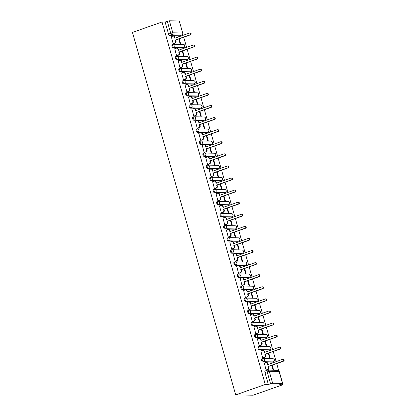 <?xml version="1.0" encoding="UTF-8"?>
<svg xmlns="http://www.w3.org/2000/svg" width="416" height="416" viewBox="0 0 416 416"><rect width="100%" height="100%" fill="white"/><g stroke="black" fill="none" stroke-linecap="round" stroke-linejoin="round"><path stroke-width="0.62" d="M261.758 358.883A1.628 0.66 70.6 0 0 261.659 358.899A1.628 0.66 70.6 0 0 261.503 360.422A1.628 0.66 70.6 0 0 262.642 361.982L263.411 361.712A1.628 0.66 -109.4 0 1 262.272 360.152A1.628 0.66 -109.4 0 1 262.428 358.628A1.628 0.66 -109.4 0 1 262.532 358.613A1.628 1.472 91 0 1 264.373 359.668A1.628 1.472 -89 0 1 263.411 361.712L273.286 361.884A1.628 1.472 -89 0 0 272.87 358.712A1.628 1.628 0 0 1 273.385 361.868A1.628 0.66 -109.4 0 1 273.286 361.884L272.511 362.159L262.642 361.982M258.315 346.798A1.628 0.66 70.6 0 0 258.216 346.814A1.628 0.66 70.6 0 0 258.06 348.332A1.628 0.66 70.6 0 0 259.199 349.898L259.969 349.622A1.628 0.66 -109.4 0 1 258.83 348.062A1.628 0.66 -109.4 0 1 258.986 346.538A1.628 0.66 -109.4 0 1 259.085 346.523A1.628 1.472 91 0 1 260.931 347.578A1.628 1.472 -89 0 1 259.969 349.622L269.838 349.799A1.628 1.472 -89 0 0 269.428 346.622A1.628 1.628 0 0 1 269.942 349.783A1.628 0.66 -109.4 0 1 269.838 349.799L269.069 350.069L259.199 349.898M254.873 334.708A1.628 0.66 70.6 0 0 254.774 334.724A1.628 0.66 70.6 0 0 254.618 336.248A1.628 0.66 70.6 0 0 255.757 337.808L256.526 337.537A1.628 0.66 -109.4 0 1 255.388 335.977A1.628 0.66 -109.4 0 1 255.544 334.454A1.628 0.66 -109.4 0 1 255.642 334.438A1.628 1.472 91 0 1 257.488 335.494A1.628 1.472 -89 0 1 256.526 337.537L266.396 337.709A1.628 1.472 -89 0 0 265.985 334.537A1.628 1.628 0 0 1 266.495 337.693A1.628 0.66 -109.4 0 1 266.396 337.709L265.626 337.984L255.757 337.808M251.43 322.624A1.628 0.66 70.6 0 0 251.332 322.639A1.628 0.66 70.6 0 0 251.176 324.158A1.628 0.66 70.6 0 0 252.314 325.723L253.084 325.447A1.628 0.66 -109.4 0 1 251.945 323.887A1.628 0.66 -109.4 0 1 252.101 322.364A1.628 0.66 -109.4 0 1 252.2 322.348A1.628 1.472 91 0 1 254.046 323.404A1.628 1.472 -89 0 1 253.084 325.447L262.954 325.624A1.628 1.472 -89 0 0 262.543 322.447A1.628 1.628 0 0 1 263.052 325.608A1.628 0.66 -109.4 0 1 262.954 325.624L262.184 325.894L252.314 325.723M247.988 310.534A1.628 0.66 70.6 0 0 247.889 310.549A1.628 0.66 70.6 0 0 247.728 312.073A1.628 0.66 70.6 0 0 248.867 313.633L249.642 313.362A1.628 0.66 -109.4 0 1 248.503 311.797A1.628 0.66 -109.4 0 1 248.659 310.279A1.628 0.66 -109.4 0 1 248.758 310.263A1.628 1.472 91 0 1 250.598 311.319A1.628 1.472 -89 0 1 249.642 313.362L259.511 313.534A1.628 1.472 -89 0 0 259.1 310.362A1.628 1.628 0 0 1 259.61 313.518A1.628 0.66 -109.4 0 1 259.511 313.534L258.742 313.81L248.867 313.633M244.546 298.449A1.628 0.66 70.6 0 0 244.442 298.464A1.628 0.66 70.6 0 0 244.286 299.983A1.628 0.66 70.6 0 0 245.424 301.548L246.199 301.272A1.628 0.66 -109.4 0 1 245.06 299.712A1.628 0.66 -109.4 0 1 245.216 298.189A1.628 0.66 -109.4 0 1 245.315 298.173A1.628 1.472 91 0 1 247.156 299.229A1.628 1.472 -89 0 1 246.199 301.272L256.069 301.449A1.628 1.472 -89 0 0 255.653 298.272A1.628 1.628 0 0 1 256.168 301.434A1.628 0.66 -109.4 0 1 256.069 301.449L255.299 301.72L245.424 301.548M241.098 286.359A1.628 0.66 70.6 0 0 240.999 286.374A1.628 0.66 70.6 0 0 240.843 287.898A1.628 0.66 70.6 0 0 241.982 289.458L242.752 289.188A1.628 0.66 -109.4 0 1 241.613 287.622A1.628 0.66 -109.4 0 1 241.769 286.104A1.628 0.66 -109.4 0 1 241.873 286.088A1.628 1.472 91 0 1 243.714 287.144A1.628 1.472 -89 0 1 242.752 289.188L252.626 289.359A1.628 1.472 -89 0 0 252.21 286.182A1.628 1.628 0 0 1 252.725 289.344A1.628 0.66 -109.4 0 1 252.626 289.359L251.852 289.635L241.982 289.458M237.656 274.274A1.628 0.66 70.6 0 0 237.557 274.29A1.628 0.66 70.6 0 0 237.401 275.808A1.628 0.66 70.6 0 0 238.54 277.373L239.309 277.098A1.628 0.66 -109.4 0 1 238.17 275.538A1.628 0.66 -109.4 0 1 238.326 274.014A1.628 0.66 -109.4 0 1 238.425 273.998A1.628 1.472 91 0 1 240.271 275.054A1.628 1.472 -89 0 1 239.309 277.098L249.184 277.274A1.628 1.472 -89 0 0 248.768 274.097A1.628 1.628 0 0 1 249.283 277.259A1.628 0.66 -109.4 0 1 249.184 277.274L248.409 277.545L238.54 277.373M234.213 262.184A1.628 0.66 70.6 0 0 234.114 262.2A1.628 0.66 70.6 0 0 233.958 263.723A1.628 0.66 70.6 0 0 235.097 265.283L235.867 265.013A1.628 0.66 -109.4 0 1 234.728 263.448A1.628 0.66 -109.4 0 1 234.884 261.929A1.628 0.66 -109.4 0 1 234.983 261.914A1.628 1.472 91 0 1 236.829 262.969A1.628 1.472 -89 0 1 235.867 265.013L245.736 265.184A1.628 1.472 -89 0 0 245.326 262.007A1.628 1.628 0 0 1 245.84 265.169A1.628 0.66 -109.4 0 1 245.736 265.184L244.967 265.455L235.097 265.283M230.771 250.094A1.628 0.66 70.6 0 0 230.672 250.11A1.628 0.66 70.6 0 0 230.516 251.633A1.628 0.66 70.6 0 0 231.655 253.193L232.424 252.923A1.628 0.66 -109.4 0 1 231.286 251.363A1.628 0.66 -109.4 0 1 231.442 249.839A1.628 0.66 -109.4 0 1 231.54 249.824A1.628 1.472 91 0 1 233.386 250.879A1.628 1.472 -89 0 1 232.424 252.923L242.294 253.1A1.628 1.472 -89 0 0 241.883 249.922A1.628 1.628 0 0 1 242.393 253.084A1.628 0.66 -109.4 0 1 242.294 253.1L241.524 253.37L231.655 253.193M227.328 238.009A1.628 0.66 70.6 0 0 227.23 238.025A1.628 0.66 70.6 0 0 227.068 239.548A1.628 0.66 70.6 0 0 228.212 241.108L228.982 240.838A1.628 0.66 -109.4 0 1 227.843 239.273A1.628 0.66 -109.4 0 1 227.999 237.754A1.628 0.66 -109.4 0 1 228.098 237.739A1.628 1.472 91 0 1 229.939 238.794A1.628 1.472 -89 0 1 228.982 240.838L238.852 241.01A1.628 1.472 -89 0 0 238.441 237.832A1.628 1.628 0 0 1 238.95 240.994A1.628 0.66 -109.4 0 1 238.852 241.01L238.082 241.28L228.212 241.108M223.886 225.919A1.628 0.66 70.6 0 0 223.782 225.935A1.628 0.66 70.6 0 0 223.626 227.458A1.628 0.66 70.6 0 0 224.765 229.018L225.54 228.748A1.628 0.66 -109.4 0 1 224.401 227.188A1.628 0.66 -109.4 0 1 224.557 225.664A1.628 0.66 -109.4 0 1 224.656 225.649A1.628 1.472 91 0 1 226.496 226.704A1.628 1.472 -89 0 1 225.54 228.748L235.409 228.925A1.628 1.472 -89 0 0 234.998 225.748A1.628 1.628 0 0 1 235.508 228.909A1.628 0.66 -109.4 0 1 235.409 228.925L234.64 229.195L224.765 229.018M220.438 213.834A1.628 0.66 70.6 0 0 220.34 213.85A1.628 0.66 70.6 0 0 220.184 215.374A1.628 0.66 70.6 0 0 221.322 216.934L222.092 216.663A1.628 0.66 -109.4 0 1 220.953 215.098A1.628 0.66 -109.4 0 1 221.114 213.58A1.628 0.66 -109.4 0 1 221.213 213.564A1.628 1.472 91 0 1 223.054 214.62A1.628 1.472 -89 0 1 222.092 216.663L231.967 216.835A1.628 1.472 -89 0 0 231.551 213.658A1.628 1.628 0 0 1 232.066 216.819A1.628 0.66 -109.4 0 1 231.967 216.835L231.192 217.105L221.322 216.934M216.996 201.744A1.628 0.66 70.6 0 0 216.897 201.76A1.628 0.66 70.6 0 0 216.741 203.284A1.628 0.66 70.6 0 0 217.88 204.844L218.65 204.573A1.628 0.66 -109.4 0 1 217.511 203.013A1.628 0.66 -109.4 0 1 217.667 201.49A1.628 0.66 -109.4 0 1 217.766 201.474A1.628 1.472 91 0 1 219.612 202.53A1.628 1.472 -89 0 1 218.65 204.573L228.524 204.75A1.628 1.472 -89 0 0 228.108 201.573A1.628 1.628 0 0 1 228.623 204.734A1.628 0.66 -109.4 0 1 228.524 204.75L227.75 205.02L217.88 204.844M213.554 189.66A1.628 0.66 70.6 0 0 213.455 189.675A1.628 0.66 70.6 0 0 213.299 191.194A1.628 0.66 70.6 0 0 214.438 192.759L215.207 192.488A1.628 0.66 -109.4 0 1 214.068 190.923A1.628 0.66 -109.4 0 1 214.224 189.405A1.628 0.66 -109.4 0 1 214.323 189.389A1.628 1.472 91 0 1 216.169 190.445A1.628 1.472 -89 0 1 215.207 192.488L225.077 192.66A1.628 1.472 -89 0 0 224.666 189.483A1.628 1.628 0 0 1 225.181 192.644A1.628 0.66 -109.4 0 1 225.077 192.66L224.307 192.93L214.438 192.759M210.111 177.57A1.628 0.66 70.6 0 0 210.012 177.585A1.628 0.66 70.6 0 0 209.856 179.109A1.628 0.66 70.6 0 0 210.995 180.669L211.765 180.398A1.628 0.66 -109.4 0 1 210.626 178.838A1.628 0.66 -109.4 0 1 210.782 177.315A1.628 0.66 -109.4 0 1 210.881 177.299A1.628 1.472 91 0 1 212.727 178.355A1.628 1.472 -89 0 1 211.765 180.398L221.634 180.575A1.628 1.472 -89 0 0 221.224 177.398A1.628 1.628 0 0 1 221.733 180.554A1.628 0.66 -109.4 0 1 221.634 180.575L220.865 180.846L210.995 180.669M206.669 165.485A1.628 0.66 70.6 0 0 206.57 165.5A1.628 0.66 70.6 0 0 206.414 167.019A1.628 0.66 70.6 0 0 207.553 168.584L208.322 168.314A1.628 0.66 -109.4 0 1 207.184 166.748A1.628 0.66 -109.4 0 1 207.34 165.225A1.628 0.66 -109.4 0 1 207.438 165.209A1.628 1.472 91 0 1 209.279 166.265A1.628 1.472 -89 0 1 208.322 168.314L218.192 168.485A1.628 1.472 -89 0 0 217.781 165.308A1.628 1.628 0 0 1 218.291 168.47A1.628 0.66 -109.4 0 1 218.192 168.485L217.422 168.756L207.553 168.584M203.226 153.395A1.628 0.66 70.6 0 0 203.122 153.41A1.628 0.66 70.6 0 0 202.966 154.934A1.628 0.66 70.6 0 0 204.105 156.494L204.88 156.224A1.628 0.66 -109.4 0 1 203.741 154.664A1.628 0.66 -109.4 0 1 203.897 153.14A1.628 0.66 -109.4 0 1 203.996 153.124A1.628 1.472 91 0 1 205.837 154.18A1.628 1.472 -89 0 1 204.88 156.224L214.75 156.395A1.628 1.472 -89 0 0 214.339 153.223A1.628 1.628 0 0 1 214.848 156.38A1.628 0.66 -109.4 0 1 214.75 156.395L213.98 156.671L204.105 156.494M199.779 141.31A1.628 0.66 70.6 0 0 199.68 141.326A1.628 0.66 70.6 0 0 199.524 142.844A1.628 0.66 70.6 0 0 200.663 144.409L201.432 144.134A1.628 0.66 -109.4 0 1 200.294 142.574A1.628 0.66 -109.4 0 1 200.455 141.05A1.628 0.66 -109.4 0 1 200.554 141.034A1.628 1.472 91 0 1 202.394 142.09A1.628 1.472 -89 0 1 201.432 144.134L211.307 144.31A1.628 1.472 -89 0 0 210.891 141.133A1.628 1.628 0 0 1 211.406 144.295A1.628 0.66 -109.4 0 1 211.307 144.31L210.538 144.581L200.663 144.409M196.336 129.22A1.628 0.66 70.6 0 0 196.238 129.236A1.628 0.66 70.6 0 0 196.082 130.759A1.628 0.66 70.6 0 0 197.22 132.319L197.99 132.049A1.628 0.66 -109.4 0 1 196.851 130.489A1.628 0.66 -109.4 0 1 197.007 128.965A1.628 0.66 -109.4 0 1 197.111 128.95A1.628 1.472 91 0 1 198.952 130.005A1.628 1.472 -89 0 1 197.99 132.049L207.865 132.22A1.628 1.472 -89 0 0 207.449 129.048A1.628 1.628 0 0 1 207.964 132.205A1.628 0.66 -109.4 0 1 207.865 132.22L207.09 132.496L197.22 132.319M192.894 117.135A1.628 0.66 70.6 0 0 192.795 117.151A1.628 0.66 70.6 0 0 192.639 118.669A1.628 0.66 70.6 0 0 193.778 120.234L194.548 119.959A1.628 0.66 -109.4 0 1 193.409 118.399A1.628 0.66 -109.4 0 1 193.565 116.875A1.628 0.66 -109.4 0 1 193.664 116.86A1.628 1.472 91 0 1 195.51 117.915A1.628 1.472 -89 0 1 194.548 119.959L204.417 120.136A1.628 1.472 -89 0 0 204.006 116.958A1.628 1.628 0 0 1 204.521 120.12A1.628 0.66 -109.4 0 1 204.417 120.136L203.648 120.406L193.778 120.234M189.452 105.045A1.628 0.66 70.6 0 0 189.353 105.061A1.628 0.66 70.6 0 0 189.197 106.584A1.628 0.66 70.6 0 0 190.336 108.144L191.105 107.874A1.628 0.66 -109.4 0 1 189.966 106.314A1.628 0.66 -109.4 0 1 190.122 104.79A1.628 0.66 -109.4 0 1 190.221 104.775A1.628 1.472 91 0 1 192.067 105.83A1.628 1.472 -89 0 1 191.105 107.874L200.975 108.046A1.628 1.472 -89 0 0 200.564 104.874A1.628 1.628 0 0 1 201.074 108.03A1.628 0.66 -109.4 0 1 200.975 108.046L200.205 108.321L190.336 108.144M186.009 92.96A1.628 0.66 70.6 0 0 185.91 92.976A1.628 0.66 70.6 0 0 185.754 94.494A1.628 0.66 70.6 0 0 186.893 96.06L187.663 95.784A1.628 0.66 -109.4 0 1 186.524 94.224A1.628 0.66 -109.4 0 1 186.68 92.7A1.628 0.66 -109.4 0 1 186.779 92.685A1.628 1.472 91 0 1 188.62 93.74A1.628 1.472 -89 0 1 187.663 95.784L197.532 95.961A1.628 1.472 -89 0 0 197.122 92.784A1.628 1.628 0 0 1 197.631 95.945A1.628 0.66 -109.4 0 1 197.532 95.961L196.763 96.231L186.893 96.06M182.567 80.87A1.628 0.66 70.6 0 0 182.468 80.886A1.628 0.66 70.6 0 0 182.307 82.41A1.628 0.66 70.6 0 0 183.446 83.97L184.22 83.699A1.628 0.66 -109.4 0 1 183.082 82.134A1.628 0.66 -109.4 0 1 183.238 80.616A1.628 0.66 -109.4 0 1 183.336 80.6A1.628 1.472 91 0 1 185.177 81.656A1.628 1.472 -89 0 1 184.22 83.699L194.09 83.871A1.628 1.472 -89 0 0 193.679 80.699A1.628 1.628 0 0 1 194.189 83.855A1.628 0.66 -109.4 0 1 194.09 83.871L193.32 84.146L183.446 83.97M179.124 68.786A1.628 0.66 70.6 0 0 179.02 68.801A1.628 0.66 70.6 0 0 178.864 70.32A1.628 0.66 70.6 0 0 180.003 71.885L180.778 71.609A1.628 0.66 -109.4 0 1 179.634 70.049A1.628 0.66 -109.4 0 1 179.795 68.526A1.628 0.66 -109.4 0 1 179.894 68.51A1.628 1.472 91 0 1 181.735 69.566A1.628 1.472 -89 0 1 180.778 71.609L190.648 71.786A1.628 1.472 -89 0 0 190.232 68.609A1.628 1.628 0 0 1 190.746 71.77A1.628 0.66 -109.4 0 1 190.648 71.786L189.878 72.056L180.003 71.885M175.677 56.696A1.628 0.66 70.6 0 0 175.578 56.711A1.628 0.66 70.6 0 0 175.422 58.235A1.628 0.66 70.6 0 0 176.561 59.795L177.33 59.524A1.628 0.66 -109.4 0 1 176.192 57.959A1.628 0.66 -109.4 0 1 176.348 56.441A1.628 0.66 -109.4 0 1 176.452 56.425A1.628 1.472 91 0 1 178.292 57.481A1.628 1.472 -89 0 1 177.33 59.524L187.205 59.696A1.628 1.472 -89 0 0 186.789 56.519A1.628 1.628 0 0 1 187.304 59.68A1.628 0.66 -109.4 0 1 187.205 59.696L186.43 59.972L176.561 59.795M172.234 44.606A1.628 0.66 70.6 0 0 172.136 44.621A1.628 0.66 70.6 0 0 171.98 46.145A1.628 0.66 70.6 0 0 173.118 47.71L173.888 47.434A1.628 0.66 -109.4 0 1 172.749 45.874A1.628 0.66 -109.4 0 1 172.905 44.351A1.628 0.66 -109.4 0 1 173.004 44.335A1.628 1.472 91 0 1 174.85 45.391A1.628 1.472 -89 0 1 173.888 47.434L183.763 47.611A1.628 1.472 -89 0 0 183.347 44.434A1.628 1.628 0 0 1 183.862 47.596A1.628 0.66 -109.4 0 1 183.763 47.611L182.988 47.882L173.118 47.71M179.733 35.729A1.628 0.66 -109.4 0 1 179.644 35.776A1.628 0.66 -109.4 0 1 179.546 35.792L181.719 35.027L171.85 34.856A1.628 0.66 -109.4 0 1 170.711 33.29L167.289 21.284L165.116 22.048L162.027 21.996L265.278 384.467L235.706 394.893L253.146 395.2L282.719 384.774L282.417 383.703M278.699 370.656L276.682 363.579M276.13 361.644L273.239 351.489M272.688 349.554L269.797 339.404M269.246 337.47L266.354 327.314M265.803 325.38L262.912 315.229M262.361 313.295L259.47 303.139M258.918 301.205L256.022 291.054M255.471 289.12L252.58 278.964M252.028 277.03L249.137 266.88M248.586 264.945L245.695 254.79M245.144 252.855L242.252 242.705M241.701 240.77L238.81 230.615M238.259 228.68L235.362 218.53M234.811 216.596L231.92 206.44M231.369 204.506L228.478 194.355M227.926 192.416L225.035 182.265M224.484 180.331L221.593 170.175M221.042 168.241L218.15 158.09M217.599 156.156L214.708 146M214.157 144.066L211.26 133.916M210.709 131.981L207.818 121.826M207.267 119.891L204.376 109.741M203.824 107.806L200.933 97.651M200.382 95.716L197.491 85.566M196.94 83.632L194.048 73.476M193.497 71.542L190.601 61.391M190.05 59.457L187.158 49.301M186.607 47.367L183.716 37.216M183.165 35.282L182.806 34.029M162.027 21.996L132.454 32.422L235.706 394.893M282.719 384.774L279.635 384.717L282.511 383.443L272.641 383.271L270.54 383.755L267.119 371.743A1.628 0.66 -109.4 0 1 267.275 370.219A1.628 0.66 -109.4 0 1 267.374 370.204A1.628 1.472 -89 0 1 267.847 370.131A1.628 1.628 0 0 0 267.275 370.219L265.101 370.989A1.628 0.66 -109.4 0 1 265.2 370.973M265.278 384.467L268.367 384.519L270.54 383.755M179.546 35.792L169.676 35.62L171.85 34.856A1.628 1.472 91 0 0 172.806 32.812L182.681 32.984L179.26 20.972L169.385 20.8L172.806 32.812L168.537 34.06A1.628 0.66 70.6 0 0 169.676 35.62M179.26 20.972L182.681 32.984A1.628 1.472 91 0 1 181.719 35.027A1.628 0.66 -109.4 0 0 181.818 35.012A1.628 1.628 0 0 0 182.842 33.03M167.289 21.284L169.385 20.8M171.298 36.65L173.134 43.623L173.644 43.581M178.75 38.969L180.112 43.742L180.632 43.753L179.223 38.797M182.114 48.953L181.615 49.036M182.088 48.87L181.568 48.859L181.641 49.119M174.741 48.74L176.576 55.708L177.086 55.666M182.192 51.054L183.555 55.832L184.075 55.843L182.666 50.887M185.557 61.038L185.063 61.121M185.536 60.954L185.011 60.944L185.084 61.209M178.183 60.824L180.019 67.798L180.528 67.756M185.635 63.144L186.997 67.917L187.522 67.928L186.108 62.972M188.999 73.128L188.505 73.211M188.978 73.044L188.453 73.034L188.526 73.294M181.626 72.914L183.466 79.882L183.971 79.841M189.077 75.228L190.44 80.007L190.965 80.018L189.55 75.062M192.442 85.212L191.948 85.296M192.421 85.129L191.896 85.119L191.974 85.384M185.073 84.999L186.909 91.972L187.418 91.931M192.52 87.318L193.882 92.097L194.407 92.102L192.993 87.152M195.889 97.302L195.39 97.386M195.863 97.219L195.338 97.209L195.416 97.469M188.516 97.089L190.351 104.057L190.861 104.021M195.967 99.403L197.324 104.182L197.85 104.192L196.44 99.237M199.332 109.392L198.832 109.47M199.306 109.304L198.786 109.299L198.858 109.559M191.958 109.174L193.794 116.147L194.303 116.106M199.41 111.493L200.772 116.272L201.292 116.277L199.883 111.327M202.774 121.477L202.275 121.56M202.748 121.394L202.228 121.384L202.301 121.644M195.4 121.264L197.236 128.232L197.746 128.196M202.852 123.578L204.214 128.357L204.734 128.367L203.325 123.412M206.216 133.567L205.722 133.645M206.19 133.479L205.67 133.474L205.743 133.734M198.843 133.349L200.678 140.322L201.188 140.28M206.294 135.668L207.657 140.447L208.182 140.452L206.768 135.502M209.659 145.652L209.165 145.735M209.638 145.569L209.113 145.558L209.186 145.818M202.285 145.439L204.121 152.412L204.63 152.37M209.737 147.753L211.099 152.532L211.624 152.542L210.21 147.586M213.101 157.742L212.607 157.82M213.08 157.654L212.555 157.648L212.628 157.908M205.728 157.529L207.568 164.497L208.078 164.455M213.179 159.843L214.542 164.622L215.067 164.627L213.652 159.676M216.549 169.827L216.05 169.91M216.523 169.744L215.998 169.733L216.076 169.993M209.175 169.614L211.011 176.587L211.52 176.545M216.627 171.928L217.984 176.706L218.509 176.717L217.1 171.761M219.991 181.917L219.492 182M219.965 181.828L219.445 181.823L219.518 182.083M212.618 181.704L214.453 188.672L214.963 188.63M220.069 184.018L221.432 188.796L221.952 188.807L220.542 183.851M223.434 194.002L222.934 194.085M223.408 193.918L222.888 193.908L222.96 194.168M216.06 193.788L217.896 200.762L218.405 200.72M223.512 196.102L224.874 200.881L225.394 200.892L223.985 195.936M226.876 206.092L226.377 206.175M226.85 206.008L226.33 205.998L226.403 206.258M219.502 205.878L221.338 212.846L221.848 212.805M226.954 208.192L228.316 212.971L228.836 212.982L227.427 208.026M230.318 218.176L229.824 218.26M230.298 218.093L229.772 218.083L229.845 218.343M222.945 217.963L224.78 224.936L225.29 224.895M230.396 220.277L231.759 225.056L232.284 225.066L230.87 220.111M233.761 230.266L233.267 230.35M233.74 230.183L233.215 230.173L233.288 230.433M226.387 230.053L228.228 237.021L228.732 236.98M233.839 232.367L235.201 237.146L235.726 237.156L234.312 232.201M237.208 242.351L236.709 242.434M237.182 242.268L236.657 242.258L236.735 242.518M229.835 242.138L231.67 249.111L232.18 249.07M237.286 244.452L238.644 249.231L239.169 249.241L237.76 244.286M240.651 254.441L240.152 254.524M240.625 254.358L240.1 254.348L240.178 254.608M233.277 254.228L235.113 261.196L235.622 261.154M240.729 256.542L242.086 261.321L242.611 261.331L241.202 256.376M244.093 266.526L243.594 266.609M244.067 266.443L243.547 266.432L243.62 266.692M236.72 266.313L238.555 273.286L239.065 273.244M244.171 268.632L245.534 273.406L246.054 273.416L244.644 268.46M247.536 278.616L247.036 278.699M247.51 278.533L246.99 278.522L247.062 278.782M240.162 278.403L241.998 285.371L242.507 285.329M247.614 280.717L248.976 285.496L249.496 285.506L248.087 280.55M250.978 290.701L250.484 290.784M250.957 290.618L250.432 290.607L250.505 290.872M243.604 290.488L245.44 297.461L245.95 297.419M251.056 292.807L252.418 297.586L252.944 297.591L251.529 292.635M254.42 302.791L253.926 302.874M254.4 302.708L253.874 302.697L253.947 302.957M247.047 302.578L248.888 309.546L249.392 309.504M254.498 304.892L255.861 309.67L256.386 309.681L254.972 304.725M257.868 314.876L257.369 314.959M257.842 314.792L257.317 314.782L257.395 315.047M250.494 314.662L252.33 321.636L252.84 321.594M257.946 316.982L259.303 321.76L259.828 321.766L258.414 316.815M261.31 326.966L260.811 327.049M261.284 326.882L260.759 326.872L260.837 327.132M253.937 326.752L255.772 333.72L256.282 333.684M261.388 329.066L262.746 333.845L263.271 333.856L261.862 328.9M264.753 339.056L264.254 339.134M264.727 338.967L264.207 338.962L264.28 339.222M257.379 338.837L259.215 345.81L259.724 345.769M264.831 341.156L266.193 345.935L266.713 345.94L265.304 340.99M268.195 351.14L267.696 351.224M268.169 351.057L267.649 351.047L267.722 351.307M260.822 350.927L262.657 357.9L263.167 357.859M268.273 353.241L269.636 358.02L270.156 358.03L268.746 353.075M271.638 363.23L271.144 363.308M271.617 363.142L271.092 363.137L271.164 363.397M264.264 363.012L266.1 369.985L266.609 369.944M178.672 36.863L178.173 36.946M178.646 36.78L178.126 36.769L178.199 37.029M271.716 365.331L273.078 370.11L273.603 370.115L272.189 365.165M268.367 384.519L264.945 372.507A1.628 0.66 -109.4 0 1 265.101 370.989M165.116 22.048L168.537 34.06M173.129 43.597L174.632 43.066A1.628 1.472 -89 0 0 175.588 41.023L175.302 40.014L175.755 40.019L176.046 41.028A1.628 1.472 91 0 1 175.084 43.072L173.508 43.628M175.302 40.014L190.122 34.788A0.936 0.842 -89 0 0 189.888 32.963A0.936 0.842 -89 0 0 189.618 33.004L174.793 38.23L174.507 37.222A1.628 1.472 -89 0 0 173.134 36.093L173.586 36.098A1.628 1.472 91 0 1 174.964 37.232L175.204 38.085M189.888 32.963L190.341 32.968A0.936 0.842 91 0 1 190.58 34.793L175.755 40.019M173.134 36.093A1.628 1.472 -89 0 0 172.666 36.171L171.163 36.696M176.571 55.682L178.074 55.151A1.628 1.472 -89 0 0 179.031 53.108L178.745 52.099L179.197 52.109L179.488 53.118A1.628 1.472 91 0 1 178.526 55.162L176.951 55.718M178.745 52.099L193.57 46.873A0.936 0.842 -89 0 0 193.331 45.048A0.936 0.842 -89 0 0 193.06 45.094L178.24 50.32L177.949 49.312A1.628 1.472 -89 0 0 176.576 48.178L177.034 48.188A1.628 1.472 91 0 1 178.407 49.322L178.646 50.175M193.331 45.048L193.783 45.058A0.936 0.842 91 0 1 194.022 46.883L179.197 52.109M176.576 48.178A1.628 1.472 -89 0 0 176.108 48.256L174.606 48.786M180.014 67.772L181.516 67.241A1.628 1.472 -89 0 0 182.478 65.198L182.187 64.189L182.645 64.194L182.931 65.203A1.628 1.472 91 0 1 181.969 67.246L180.393 67.803M182.187 64.189L197.012 58.963A0.936 0.842 -89 0 0 196.773 57.138A0.936 0.842 -89 0 0 196.503 57.179L181.683 62.405L181.397 61.402A1.628 1.472 -89 0 0 180.024 60.268L180.476 60.273A1.628 1.472 91 0 1 181.849 61.407L182.094 62.26M196.773 57.138L197.226 57.143A0.936 0.842 91 0 1 197.465 58.968L182.645 64.194M180.024 60.268A1.628 1.472 -89 0 0 179.551 60.346L178.048 60.871M183.456 79.856L184.959 79.326A1.628 1.472 -89 0 0 185.921 77.282L185.635 76.274L186.087 76.284L186.373 77.293A1.628 1.472 91 0 1 185.411 79.336L183.836 79.893M185.635 76.274L200.455 71.048A0.936 0.842 -89 0 0 200.216 69.222A0.936 0.842 -89 0 0 199.945 69.269L185.125 74.495L184.839 73.486A1.628 1.472 -89 0 0 183.466 72.353L183.919 72.363A1.628 1.472 91 0 1 185.292 73.497L185.536 74.35M200.216 69.222L200.668 69.233A0.936 0.842 91 0 1 200.907 71.058L186.087 76.284M183.466 72.353A1.628 1.472 -89 0 0 182.993 72.431L181.49 72.961M186.898 91.946L188.401 91.416A1.628 1.472 -89 0 0 189.363 89.372L189.077 88.364L189.53 88.374L189.816 89.378A1.628 1.472 91 0 1 188.854 91.421L187.278 91.978M189.077 88.364L203.897 83.138A0.936 0.842 -89 0 0 203.658 81.312A0.936 0.842 -89 0 0 203.388 81.354L188.568 86.58L188.282 85.576A1.628 1.472 -89 0 0 186.909 84.443L187.361 84.448A1.628 1.472 91 0 1 188.734 85.582L188.978 86.434M203.658 81.312L204.116 81.318A0.936 0.842 91 0 1 204.35 83.148L189.53 88.374M186.909 84.443A1.628 1.472 -89 0 0 186.441 84.521L184.933 85.051M190.341 104.031L191.844 103.501A1.628 1.472 -89 0 0 192.806 101.457L192.52 100.454L192.972 100.459L193.258 101.468A1.628 1.472 91 0 1 192.301 103.511L190.726 104.068M192.52 100.454L207.34 95.222A0.936 0.842 -89 0 0 207.106 93.397A0.936 0.842 -89 0 0 206.835 93.444L192.01 98.67L191.724 97.661A1.628 1.472 -89 0 0 190.351 96.528L190.804 96.538A1.628 1.472 91 0 1 192.176 97.672L192.421 98.524M207.106 93.397L207.558 93.408A0.936 0.842 91 0 1 207.792 95.233L192.972 100.459M190.351 96.528A1.628 1.472 -89 0 0 189.883 96.606L188.38 97.136M193.788 116.121L195.291 115.591A1.628 1.472 -89 0 0 196.248 113.547L195.962 112.538L196.414 112.549L196.7 113.552A1.628 1.472 91 0 1 195.744 115.596L194.168 116.152M195.962 112.538L210.782 107.312A0.936 0.842 -89 0 0 210.548 105.487A0.936 0.842 -89 0 0 210.278 105.529L195.452 110.755L195.166 109.751A1.628 1.472 -89 0 0 193.794 108.618L194.246 108.623A1.628 1.472 91 0 1 195.619 109.756L195.863 110.614M210.548 105.487L211 105.492A0.936 0.842 91 0 1 211.24 107.323L196.414 112.549M193.794 108.618A1.628 1.472 -89 0 0 193.326 108.696L191.823 109.226M197.231 128.206L198.734 127.676A1.628 1.472 -89 0 0 199.69 125.632L199.404 124.628L199.857 124.634L200.148 125.642A1.628 1.472 91 0 1 199.186 127.686L197.61 128.242M199.404 124.628L214.23 119.402A0.936 0.842 -89 0 0 213.99 117.572A0.936 0.842 -89 0 0 213.72 117.619L198.9 122.845L198.609 121.836A1.628 1.472 -89 0 0 197.236 120.702L197.694 120.713A1.628 1.472 91 0 1 199.066 121.846L199.306 122.699M213.99 117.572L214.443 117.582A0.936 0.842 91 0 1 214.682 119.408L199.857 124.634M197.236 120.702A1.628 1.472 -89 0 0 196.768 120.78L195.265 121.311M200.673 140.296L202.176 139.766A1.628 1.472 -89 0 0 203.138 137.722L202.847 136.713L203.304 136.724L203.59 137.727A1.628 1.472 91 0 1 202.628 139.771L201.053 140.327M202.847 136.713L217.672 131.487A0.936 0.842 -89 0 0 217.433 129.662A0.936 0.842 -89 0 0 217.162 129.704L202.342 134.93L202.056 133.926A1.628 1.472 -89 0 0 200.684 132.792L201.136 132.803A1.628 1.472 91 0 1 202.509 133.931L202.753 134.789M217.433 129.662L217.885 129.667A0.936 0.842 91 0 1 218.124 131.498L203.304 136.724M200.684 132.792A1.628 1.472 -89 0 0 200.21 132.87L198.708 133.401M204.116 152.381L205.618 151.85A1.628 1.472 -89 0 0 206.58 149.807L206.294 148.803L206.747 148.808L207.033 149.817A1.628 1.472 91 0 1 206.071 151.861L204.495 152.417M206.294 148.803L221.114 143.577A0.936 0.842 -89 0 0 220.875 141.747A0.936 0.842 -89 0 0 220.605 141.794L205.785 147.02L205.499 146.011A1.628 1.472 -89 0 0 204.126 144.877L204.578 144.888A1.628 1.472 91 0 1 205.951 146.021L206.196 146.874M220.875 141.747L221.328 141.757A0.936 0.842 91 0 1 221.567 143.582L206.747 148.808M204.126 144.877A1.628 1.472 -89 0 0 203.653 144.955L202.15 145.486M207.558 164.471L209.061 163.94A1.628 1.472 -89 0 0 210.023 161.897L209.737 160.888L210.189 160.898L210.475 161.902A1.628 1.472 91 0 1 209.513 163.946L207.938 164.502M209.737 160.888L224.557 155.662A0.936 0.842 -89 0 0 224.318 153.837A0.936 0.842 -89 0 0 224.047 153.878L209.227 159.104L208.941 158.101A1.628 1.472 -89 0 0 207.568 156.967L208.021 156.978A1.628 1.472 91 0 1 209.394 158.106L209.638 158.964M224.318 153.837L224.775 153.842A0.936 0.842 91 0 1 225.009 155.672L210.189 160.898M207.568 156.967A1.628 1.472 -89 0 0 207.095 157.045L205.592 157.576M211 176.556L212.503 176.025A1.628 1.472 -89 0 0 213.465 173.982L213.179 172.978L213.632 172.983L213.918 173.992A1.628 1.472 91 0 1 212.961 176.036L211.385 176.592M213.179 172.978L227.999 167.752A0.936 0.842 -89 0 0 227.765 165.922A0.936 0.842 -89 0 0 227.495 165.968L212.67 171.194L212.384 170.186A1.628 1.472 -89 0 0 211.011 169.057L211.463 169.062A1.628 1.472 91 0 1 212.836 170.196L213.08 171.049M227.765 165.922L228.218 165.932A0.936 0.842 91 0 1 228.452 167.757L213.632 172.983M211.011 169.057A1.628 1.472 -89 0 0 210.543 169.13L209.04 169.66M214.443 188.646L215.951 188.115A1.628 1.472 -89 0 0 216.908 186.072L216.622 185.063L217.074 185.073L217.36 186.077A1.628 1.472 91 0 1 216.403 188.126L214.828 188.677M216.622 185.063L231.442 179.837A0.936 0.842 -89 0 0 231.208 178.012A0.936 0.842 -89 0 0 230.937 178.053L216.112 183.284L215.826 182.276A1.628 1.472 -89 0 0 214.453 181.142L214.906 181.152A1.628 1.472 91 0 1 216.278 182.281L216.523 183.139M231.208 178.012L231.66 178.022A0.936 0.842 91 0 1 231.899 179.847L217.074 185.073M214.453 181.142A1.628 1.472 -89 0 0 213.985 181.22L212.482 181.75M217.89 200.73L219.393 200.205A1.628 1.472 -89 0 0 220.35 198.156L220.064 197.153L220.516 197.158L220.808 198.167A1.628 1.472 91 0 1 219.846 200.21L218.27 200.767M220.064 197.153L234.884 191.927A0.936 0.842 -89 0 0 234.65 190.102A0.936 0.842 -89 0 0 234.38 190.143L219.56 195.369L219.268 194.36A1.628 1.472 -89 0 0 217.896 193.232L218.353 193.237A1.628 1.472 91 0 1 219.726 194.371L219.965 195.224M234.65 190.102L235.102 190.107A0.936 0.842 91 0 1 235.342 191.932L220.516 197.158M217.896 193.232A1.628 1.472 -89 0 0 217.428 193.305L215.925 193.835M221.333 212.82L222.836 212.29A1.628 1.472 -89 0 0 223.798 210.246L223.506 209.238L223.964 209.248L224.25 210.257A1.628 1.472 91 0 1 223.288 212.3L221.712 212.852M223.506 209.238L238.332 204.012A0.936 0.842 -89 0 0 238.092 202.186A0.936 0.842 -89 0 0 237.822 202.233L223.002 207.459L222.716 206.45A1.628 1.472 -89 0 0 221.343 205.317L221.796 205.327A1.628 1.472 91 0 1 223.168 206.456L223.413 207.314M238.092 202.186L238.545 202.197A0.936 0.842 91 0 1 238.784 204.022L223.964 209.248M221.343 205.317A1.628 1.472 -89 0 0 220.87 205.395L219.367 205.925M224.775 224.91L226.278 224.38A1.628 1.472 -89 0 0 227.24 222.336L226.954 221.328L227.406 221.333L227.692 222.342A1.628 1.472 91 0 1 226.73 224.385L225.155 224.942M226.954 221.328L241.774 216.102A0.936 0.842 -89 0 0 241.535 214.276A0.936 0.842 -89 0 0 241.264 214.318L226.444 219.544L226.158 218.535A1.628 1.472 -89 0 0 224.786 217.407L225.238 217.412A1.628 1.472 91 0 1 226.611 218.546L226.855 219.398M241.535 214.276L241.987 214.282A0.936 0.842 91 0 1 242.226 216.107L227.406 221.333M224.786 217.407A1.628 1.472 -89 0 0 224.312 217.48L222.81 218.01M228.218 236.995L229.72 236.465A1.628 1.472 -89 0 0 230.682 234.421L230.396 233.412L230.849 233.423L231.135 234.432A1.628 1.472 91 0 1 230.173 236.475L228.597 237.032M230.396 233.412L245.216 228.186A0.936 0.842 -89 0 0 244.977 226.361A0.936 0.842 -89 0 0 244.707 226.408L229.887 231.634L229.601 230.625A1.628 1.472 -89 0 0 228.228 229.492L228.68 229.502A1.628 1.472 91 0 1 230.053 230.63L230.298 231.488M244.977 226.361L245.435 226.372A0.936 0.842 91 0 1 245.669 228.197L230.849 233.423M228.228 229.492A1.628 1.472 -89 0 0 227.755 229.57L226.252 230.1M231.66 249.085L233.163 248.555A1.628 1.472 -89 0 0 234.125 246.511L233.839 245.502L234.291 245.508L234.577 246.516A1.628 1.472 91 0 1 233.62 248.56L232.045 249.116M233.839 245.502L248.659 240.276A0.936 0.842 -89 0 0 248.42 238.451A0.936 0.842 -89 0 0 248.154 238.493L233.329 243.719L233.043 242.71A1.628 1.472 -89 0 0 231.67 241.582L232.123 241.587A1.628 1.472 91 0 1 233.496 242.72L233.74 243.573M248.42 238.451L248.877 238.456A0.936 0.842 91 0 1 249.111 240.282L234.291 245.508M231.67 241.582A1.628 1.472 -89 0 0 231.202 241.654L229.7 242.185M235.102 261.17L236.61 260.64A1.628 1.472 -89 0 0 237.567 258.596L237.281 257.587L237.734 257.598L238.02 258.606A1.628 1.472 91 0 1 237.063 260.65L235.487 261.206M237.281 257.587L252.101 252.361A0.936 0.842 -89 0 0 251.867 250.536A0.936 0.842 -89 0 0 251.597 250.583L236.772 255.809L236.486 254.8A1.628 1.472 -89 0 0 235.113 253.666L235.565 253.677A1.628 1.472 91 0 1 236.938 254.81L237.182 255.663M251.867 250.536L252.32 250.546A0.936 0.842 91 0 1 252.554 252.372L237.734 257.598M235.113 253.666A1.628 1.472 -89 0 0 234.645 253.744L233.142 254.275M238.55 273.26L240.053 272.73A1.628 1.472 -89 0 0 241.01 270.686L240.724 269.677L241.176 269.682L241.467 270.691A1.628 1.472 91 0 1 240.505 272.735L238.93 273.291M240.724 269.677L255.544 264.451A0.936 0.842 -89 0 0 255.31 262.626A0.936 0.842 -89 0 0 255.039 262.668L240.219 267.894L239.928 266.885A1.628 1.472 -89 0 0 238.555 265.756L239.013 265.762A1.628 1.472 91 0 1 240.386 266.895L240.625 267.748M255.31 262.626L255.762 262.631A0.936 0.842 91 0 1 256.001 264.456L241.176 269.682M238.555 265.756A1.628 1.472 -89 0 0 238.087 265.834L236.584 266.36M241.992 285.345L243.495 284.814A1.628 1.472 -89 0 0 244.452 282.771L244.166 281.762L244.624 281.772L244.91 282.781A1.628 1.472 91 0 1 243.948 284.825L242.372 285.381M244.166 281.762L258.991 276.536A0.936 0.842 -89 0 0 258.752 274.711A0.936 0.842 -89 0 0 258.482 274.758L243.662 279.984L243.37 278.975A1.628 1.472 -89 0 0 241.998 277.841L242.455 277.852A1.628 1.472 91 0 1 243.828 278.985L244.072 279.838M258.752 274.711L259.204 274.721A0.936 0.842 91 0 1 259.444 276.546L244.624 281.772M241.998 277.841A1.628 1.472 -89 0 0 241.53 277.919L240.027 278.45M245.435 297.435L246.938 296.904A1.628 1.472 -89 0 0 247.9 294.861L247.608 293.852L248.066 293.862L248.352 294.866A1.628 1.472 91 0 1 247.39 296.91L245.814 297.466M247.608 293.852L262.434 288.626A0.936 0.842 -89 0 0 262.194 286.801A0.936 0.842 -89 0 0 261.924 286.842L247.104 292.068L246.818 291.065A1.628 1.472 -89 0 0 245.445 289.931L245.898 289.936A1.628 1.472 91 0 1 247.27 291.07L247.515 291.923M262.194 286.801L262.647 286.806A0.936 0.842 91 0 1 262.886 288.631L248.066 293.862M245.445 289.931A1.628 1.472 -89 0 0 244.972 290.009L243.469 290.54M248.877 309.52L250.38 308.989A1.628 1.472 -89 0 0 251.342 306.946L251.056 305.942L251.508 305.947L251.794 306.956A1.628 1.472 91 0 1 250.832 309L249.257 309.556M251.056 305.942L265.876 300.711A0.936 0.842 -89 0 0 265.637 298.886A0.936 0.842 -89 0 0 265.366 298.932L250.546 304.158L250.26 303.15A1.628 1.472 -89 0 0 248.888 302.016L249.34 302.026A1.628 1.472 91 0 1 250.713 303.16L250.957 304.013M265.637 298.886L266.089 298.896A0.936 0.842 91 0 1 266.328 300.721L251.508 305.947M248.888 302.016A1.628 1.472 -89 0 0 248.414 302.094L246.912 302.624M252.32 321.61L253.822 321.079A1.628 1.472 -89 0 0 254.784 319.036L254.498 318.027L254.951 318.037L255.237 319.041A1.628 1.472 91 0 1 254.28 321.084L252.699 321.641M254.498 318.027L269.318 312.801A0.936 0.842 -89 0 0 269.079 310.976A0.936 0.842 -89 0 0 268.809 311.017L253.989 316.243L253.703 315.24A1.628 1.472 -89 0 0 252.33 314.106L252.782 314.111A1.628 1.472 91 0 1 254.155 315.245L254.4 316.103M269.079 310.976L269.537 310.981A0.936 0.842 91 0 1 269.771 312.811L254.951 318.037M252.33 314.106A1.628 1.472 -89 0 0 251.862 314.184L250.354 314.714M255.762 333.694L257.265 333.164A1.628 1.472 -89 0 0 258.227 331.12L257.941 330.117L258.393 330.122L258.679 331.131A1.628 1.472 91 0 1 257.722 333.174L256.147 333.731M257.941 330.117L272.761 324.891A0.936 0.842 -89 0 0 272.527 323.06A0.936 0.842 -89 0 0 272.256 323.107L257.431 328.333L257.145 327.324A1.628 1.472 -89 0 0 255.772 326.191L256.225 326.201A1.628 1.472 91 0 1 257.598 327.335L257.842 328.188M272.527 323.06L272.979 323.071A0.936 0.842 91 0 1 273.213 324.896L258.393 330.122M255.772 326.191A1.628 1.472 -89 0 0 255.304 326.269L253.802 326.799M259.21 345.784L260.712 345.254A1.628 1.472 -89 0 0 261.669 343.21L261.383 342.202L261.836 342.212L262.122 343.216A1.628 1.472 91 0 1 261.165 345.259L259.589 345.816M261.383 342.202L276.203 336.976A0.936 0.842 -89 0 0 275.969 335.15A0.936 0.842 -89 0 0 275.699 335.192L260.874 340.418L260.588 339.414A1.628 1.472 -89 0 0 259.215 338.281L259.667 338.286A1.628 1.472 91 0 1 261.04 339.42L261.284 340.278M275.969 335.15L276.422 335.156A0.936 0.842 91 0 1 276.661 336.986L261.836 342.212M259.215 338.281A1.628 1.472 -89 0 0 258.747 338.359L257.244 338.889M262.652 357.869L264.155 357.339A1.628 1.472 -89 0 0 265.112 355.295L264.826 354.292L265.278 354.297L265.569 355.306A1.628 1.472 91 0 1 264.607 357.349L263.032 357.906M264.826 354.292L279.651 349.066A0.936 0.842 -89 0 0 279.412 347.235A0.936 0.842 -89 0 0 279.141 347.282L264.321 352.508L264.03 351.499A1.628 1.472 -89 0 0 262.657 350.366L263.115 350.376A1.628 1.472 91 0 1 264.488 351.51L264.727 352.362M279.412 347.235L279.864 347.246A0.936 0.842 91 0 1 280.103 349.071L265.278 354.297M262.657 350.366A1.628 1.472 -89 0 0 262.189 350.444L260.686 350.974M266.094 369.959L267.597 369.429A1.628 1.472 -89 0 0 268.559 367.385L268.268 366.376L268.726 366.387L269.012 367.39A1.628 1.472 91 0 1 268.05 369.434L266.474 369.99M268.268 366.376L283.093 361.15A0.936 0.842 -89 0 0 282.854 359.325A0.936 0.842 -89 0 0 282.584 359.367L267.764 364.593L267.478 363.589A1.628 1.472 -89 0 0 266.105 362.456L266.557 362.466A1.628 1.472 91 0 1 267.93 363.594L268.174 364.452M282.854 359.325L283.306 359.33A0.936 0.842 91 0 1 283.546 361.161L268.726 366.387M266.105 362.456A1.628 1.472 -89 0 0 265.632 362.534L264.129 363.064M282.511 383.443L279.089 371.436L269.22 371.259L272.641 383.271M183.986 47.507A1.628 0.66 -109.4 0 1 183.862 47.596L183.087 47.866M187.429 59.597A1.628 0.66 -109.4 0 1 187.304 59.68L186.534 59.951M190.871 71.682A1.628 0.66 -109.4 0 1 190.746 71.77L189.977 72.041M194.314 83.772A1.628 0.66 -109.4 0 1 194.189 83.855L193.419 84.131M197.756 95.857A1.628 0.66 -109.4 0 1 197.631 95.945L196.862 96.216M201.198 107.947A1.628 0.66 -109.4 0 1 201.074 108.03L200.304 108.306M204.641 120.032A1.628 0.66 -109.4 0 1 204.521 120.12L203.746 120.39M208.088 132.122A1.628 0.66 -109.4 0 1 207.964 132.205L207.194 132.48M211.531 144.206A1.628 0.66 -109.4 0 1 211.406 144.295L210.636 144.565M214.973 156.296A1.628 0.66 -109.4 0 1 214.848 156.38L214.079 156.655M218.416 168.381A1.628 0.66 -109.4 0 1 218.291 168.47L217.521 168.74M221.858 180.471A1.628 0.66 -109.4 0 1 221.733 180.554L220.964 180.83M225.3 192.556A1.628 0.66 -109.4 0 1 225.181 192.644L224.406 192.915M228.748 204.646A1.628 0.66 -109.4 0 1 228.623 204.734L227.848 205.005M232.19 216.731A1.628 0.66 -109.4 0 1 232.066 216.819L231.296 217.09M235.633 228.821A1.628 0.66 -109.4 0 1 235.508 228.909L234.738 229.18M239.075 240.911A1.628 0.66 -109.4 0 1 238.95 240.994L238.181 241.264M242.518 252.996A1.628 0.66 -109.4 0 1 242.393 253.084L241.623 253.354M245.96 265.086A1.628 0.66 -109.4 0 1 245.84 265.169L245.066 265.439M249.408 277.17A1.628 0.66 -109.4 0 1 249.283 277.259L248.508 277.529M252.85 289.26A1.628 0.66 -109.4 0 1 252.725 289.344L251.956 289.619M256.292 301.345A1.628 0.66 -109.4 0 1 256.168 301.434L255.398 301.704M259.735 313.435A1.628 0.66 -109.4 0 1 259.61 313.518L258.84 313.794M263.177 325.52A1.628 0.66 -109.4 0 1 263.052 325.608L262.283 325.879M266.62 337.61A1.628 0.66 -109.4 0 1 266.495 337.693L265.725 337.969M270.067 349.695A1.628 0.66 -109.4 0 1 269.942 349.783L269.168 350.054M273.51 361.785A1.628 0.66 -109.4 0 1 273.385 361.868L272.615 362.144M181.943 34.928A1.628 0.66 -109.4 0 1 181.818 35.012L179.644 35.776M264.945 372.507L269.22 371.259A1.628 1.472 -89 0 0 267.847 370.131L277.716 370.302A1.628 1.472 -89 0 1 279.089 371.436L279.25 371.483A1.628 1.628 0 0 0 277.716 370.302M175.588 41.023L176.046 41.028M174.632 43.066L175.084 43.072M174.507 37.222L174.964 37.232M190.122 34.788L190.58 34.793M179.031 53.108L179.488 53.118M178.074 55.151L178.526 55.162M177.949 49.312L178.407 49.322M193.57 46.873L194.022 46.883M182.478 65.198L182.931 65.203M181.516 67.241L181.969 67.246M181.397 61.402L181.849 61.407M197.012 58.963L197.465 58.968M185.921 77.282L186.373 77.293M184.959 79.326L185.411 79.336M184.839 73.486L185.292 73.497M200.455 71.048L200.907 71.058M189.363 89.372L189.816 89.378M188.401 91.416L188.854 91.421M188.282 85.576L188.734 85.582M203.897 83.138L204.35 83.148M192.806 101.457L193.258 101.468M191.844 103.501L192.301 103.511M191.724 97.661L192.176 97.672M207.34 95.222L207.792 95.233M196.248 113.547L196.7 113.552M195.291 115.591L195.744 115.596M195.166 109.751L195.619 109.756M210.782 107.312L211.24 107.323M199.69 125.632L200.148 125.642M198.734 127.676L199.186 127.686M198.609 121.836L199.066 121.846M214.23 119.402L214.682 119.408M203.138 137.722L203.59 137.727M202.176 139.766L202.628 139.771M202.056 133.926L202.509 133.931M217.672 131.487L218.124 131.498M206.58 149.807L207.033 149.817M205.618 151.85L206.071 151.861M205.499 146.011L205.951 146.021M221.114 143.577L221.567 143.582M210.023 161.897L210.475 161.902M209.061 163.94L209.513 163.946M208.941 158.101L209.394 158.106M224.557 155.662L225.009 155.672M213.465 173.982L213.918 173.992M212.503 176.025L212.961 176.036M212.384 170.186L212.836 170.196M227.999 167.752L228.452 167.757M216.908 186.072L217.36 186.077M215.951 188.115L216.403 188.126M215.826 182.276L216.278 182.281M231.442 179.837L231.899 179.847M220.35 198.156L220.808 198.167M219.393 200.205L219.846 200.21M219.268 194.36L219.726 194.371M234.884 191.927L235.342 191.932M223.798 210.246L224.25 210.257M222.836 212.29L223.288 212.3M222.716 206.45L223.168 206.456M238.332 204.012L238.784 204.022M227.24 222.336L227.692 222.342M226.278 224.38L226.73 224.385M226.158 218.535L226.611 218.546M241.774 216.102L242.226 216.107M230.682 234.421L231.135 234.432M229.72 236.465L230.173 236.475M229.601 230.625L230.053 230.63M245.216 228.186L245.669 228.197M234.125 246.511L234.577 246.516M233.163 248.555L233.62 248.56M233.043 242.71L233.496 242.72M248.659 240.276L249.111 240.282M237.567 258.596L238.02 258.606M236.61 260.64L237.063 260.65M236.486 254.8L236.938 254.81M252.101 252.361L252.554 252.372M241.01 270.686L241.467 270.691M240.053 272.73L240.505 272.735M239.928 266.885L240.386 266.895M255.544 264.451L256.001 264.456M244.452 282.771L244.91 282.781M243.495 284.814L243.948 284.825M243.37 278.975L243.828 278.985M258.991 276.536L259.444 276.546M247.9 294.861L248.352 294.866M246.938 296.904L247.39 296.91M246.818 291.065L247.27 291.07M262.434 288.626L262.886 288.631M251.342 306.946L251.794 306.956M250.38 308.989L250.832 309M250.26 303.15L250.713 303.16M265.876 300.711L266.328 300.721M254.784 319.036L255.237 319.041M253.822 321.079L254.28 321.084M253.703 315.24L254.155 315.245M269.318 312.801L269.771 312.811M258.227 331.12L258.679 331.131M257.265 333.164L257.722 333.174M257.145 327.324L257.598 327.335M272.761 324.891L273.213 324.896M261.669 343.21L262.122 343.216M260.712 345.254L261.165 345.259M260.588 339.414L261.04 339.42M276.203 336.976L276.661 336.986M265.112 355.295L265.569 355.306M264.155 357.339L264.607 357.349M264.03 351.499L264.488 351.51M279.651 349.066L280.103 349.071M268.559 367.385L269.012 367.39M267.597 369.429L268.05 369.434M267.478 363.589L267.93 363.594M283.093 361.15L283.546 361.161M261.659 358.899L262.428 358.628A1.628 1.628 0 0 1 263 358.535L272.87 358.712M258.216 346.814L258.986 346.538A1.628 1.628 0 0 1 259.558 346.45L269.428 346.622M254.774 334.724L255.544 334.454A1.628 1.628 0 0 1 256.116 334.36L265.985 334.537M251.332 322.639L252.101 322.364A1.628 1.628 0 0 1 252.668 322.275L262.543 322.447M247.889 310.549L248.659 310.279A1.628 1.628 0 0 1 249.226 310.185L259.1 310.362M244.442 298.464L245.216 298.189A1.628 1.628 0 0 1 245.783 298.1L255.653 298.272M240.999 286.374L241.769 286.104A1.628 1.628 0 0 1 242.341 286.01L252.21 286.182M237.557 274.29L238.326 274.014A1.628 1.628 0 0 1 238.898 273.92L248.768 274.097M234.114 262.2L234.884 261.929A1.628 1.628 0 0 1 235.456 261.836L245.326 262.007M230.672 250.11L231.442 249.839A1.628 1.628 0 0 1 232.014 249.746L241.883 249.922M227.23 238.025L227.999 237.754A1.628 1.628 0 0 1 228.566 237.661L238.441 237.832M223.782 225.935L224.557 225.664A1.628 1.628 0 0 1 225.124 225.571L234.998 225.748M220.34 213.85L221.114 213.58A1.628 1.628 0 0 1 221.681 213.486L231.551 213.658M216.897 201.76L217.667 201.49A1.628 1.628 0 0 1 218.239 201.396L228.108 201.573M213.455 189.675L214.224 189.405A1.628 1.628 0 0 1 214.796 189.311L224.666 189.483M210.012 177.585L210.782 177.315A1.628 1.628 0 0 1 211.354 177.221L221.224 177.398M206.57 165.5L207.34 165.225A1.628 1.628 0 0 1 207.906 165.136L217.781 165.308M203.122 153.41L203.897 153.14A1.628 1.628 0 0 1 204.464 153.046L214.339 153.223M199.68 141.326L200.455 141.05A1.628 1.628 0 0 1 201.022 140.962L210.891 141.133M196.238 129.236L197.007 128.965A1.628 1.628 0 0 1 197.579 128.872L207.449 129.048M192.795 117.151L193.565 116.875A1.628 1.628 0 0 1 194.137 116.787L204.006 116.958M189.353 105.061L190.122 104.79A1.628 1.628 0 0 1 190.694 104.697L200.564 104.874M185.91 92.976L186.68 92.7A1.628 1.628 0 0 1 187.247 92.612L197.122 92.784M182.468 80.886L183.238 80.616A1.628 1.628 0 0 1 183.804 80.522L193.679 80.699M179.02 68.801L179.795 68.526A1.628 1.628 0 0 1 180.362 68.437L190.232 68.609M175.578 56.711L176.348 56.441A1.628 1.628 0 0 1 176.92 56.347L186.789 56.519M172.136 44.621L172.905 44.351A1.628 1.628 0 0 1 173.477 44.257L183.347 44.434M282.672 383.495L279.25 371.483"/></g></svg>
